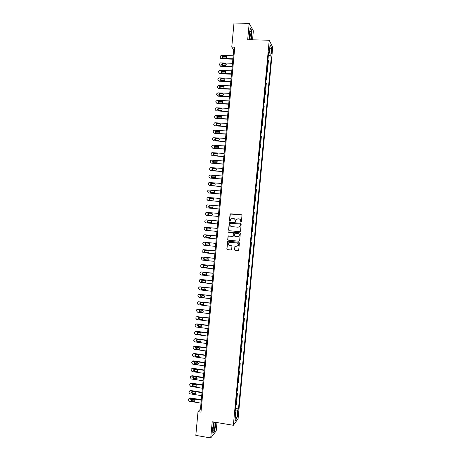 <?xml version="1.0" encoding="UTF-8"?>
<svg xmlns="http://www.w3.org/2000/svg" width="461" height="461" viewBox="0 0 461 461"><rect width="100%" height="100%" fill="white"/><g stroke="black" fill="none" stroke-linecap="round" stroke-linejoin="round"><path stroke-width="0.69" d="M240.919 222.311L241.374 221.92L241.979 215.425L241.437 214.763L230.696 213.812L230.045 214.365L229.445 220.836L229.826 221.297L230.195 221.124L230.731 219.079L232.442 218.295L233.335 218.376C234.476 218.6 235.052 219.309 235.058 220.502L235.358 221.804L236.251 219.609L237.985 218.796L238.884 218.877C240.031 219.102 240.607 219.811 240.613 221.003L240.919 222.311M238.239 414.312L238.204 412.935C237.928 412.785 237.674 413.603 237.444 415.396L237.478 416.773C237.755 416.917 238.009 416.099 238.239 414.312M234.54 249.741L235.075 250.409L238.095 250.721L238.665 250.432L239.42 242.959L238.879 242.29L228.155 241.23L227.607 241.495L226.835 248.957L227.377 249.626L230.996 249.995L231.647 249.447L231.935 246.37L231.399 245.701L229.595 245.523C228.281 245.114 227.89 244.267 228.431 242.97L229.901 242.267L236.96 242.964C238.262 243.35 238.66 244.186 238.17 245.471L236.654 246.232L234.914 246.387L234.54 249.741L235.208 250.398L238.274 250.709M252.536 39.83L253.366 30.881L249.188 23.327L247.672 39.709L269.224 40.234L233.358 425.284L212.216 421.769L210.712 437.95L195.821 435.386L198.017 411.627L200.984 412.111L234.782 47.178L231.762 47.097L233.733 49.863L200.466 409.126L198.017 411.627M249.188 23.327L233.986 23.05L231.762 47.097M239.858 231.722L240.515 231.168L241.184 223.954L240.642 223.291L229.912 222.306L229.261 222.859L228.593 230.039L229.129 230.702L239.916 231.722M240.302 233.462L239.634 240.671L238.977 241.224L228.253 240.169L227.717 239.501L228.109 236.136L232.989 236.297L233.641 235.744L233.831 233.704L233.295 233.036L228.777 232.603L228.477 231.929L239.76 232.793L240.302 233.462M271.517 49.84L271.494 53.609L272.094 50.964L271.996 48.538L271.517 49.84M269.224 40.234L272.722 47.241L238.101 418.686L233.358 425.284M268.544 53.447L269.259 53.217L268.671 52.116L234.995 413.586L235.784 412.549L235.127 412.18M269.259 53.217L270.042 44.821L271.5 47.702L270.728 55.971L268.371 55.32M268.221 56.939L271.293 57.031L270.728 55.971M271.293 57.031L238.493 408.97L237.738 409.962L236.977 418.144L235.006 420.853L235.784 412.549M210.712 437.95L216.209 430.96L216.987 422.564M234.534 49.886L233.733 49.863M201.25 409.253L200.466 409.126M267.513 64.546L268.06 64.563L268.429 60.604L267.956 59.763M266.804 72.147L267.351 72.164L267.72 68.211L267.242 67.404M266.095 79.747L266.642 79.77L267.011 75.817L266.533 75.045M265.386 87.348L265.934 87.365L266.302 83.418L265.818 82.68M264.677 94.943L265.225 94.966L265.594 91.013L265.11 90.316M263.969 102.538L264.522 102.561L264.891 98.614L264.401 97.951M263.266 110.133L263.813 110.156L264.182 106.209L263.686 105.581M262.557 117.722L263.104 117.751L263.473 113.804L262.977 113.216M261.848 125.311L262.395 125.34L262.764 121.393L262.269 120.84M261.145 132.901L261.692 132.935L262.061 128.988L261.554 128.469M260.436 140.49L260.984 140.519L261.352 136.577L260.845 136.093M259.727 148.073L260.275 148.108L260.644 144.16L260.137 143.717M259.024 155.657L259.572 155.691L259.941 151.75L259.428 151.335M258.316 163.234L258.863 163.275L259.232 159.327L258.713 158.959M257.613 170.812L258.16 170.852L258.523 166.911L258.004 166.577M256.904 178.39L257.451 178.43L257.82 174.489L257.296 174.189M256.201 185.967L256.748 186.008L257.111 182.072L256.587 181.801M255.492 193.539L256.039 193.585L256.408 189.644L255.878 189.413M254.789 201.111L255.336 201.157L255.699 197.222L255.169 197.026M254.086 208.683L254.628 208.729L254.996 204.793L254.46 204.632M253.377 216.249L253.925 216.301L254.293 212.365L253.752 212.239M252.674 223.816L253.222 223.867L253.585 219.932L253.043 219.845M252.334 227.446L252.882 227.498L252.334 227.452M251.965 231.405L252.513 231.434L252.882 227.498M251.631 235.012L252.179 235.064L251.625 235.052M251.262 239L251.81 239L252.179 235.064M250.928 242.572L251.47 242.63L250.922 242.647M250.554 246.6L251.107 246.56L251.47 242.63M250.225 250.133L250.767 250.19L250.214 250.248M249.845 254.195L250.404 254.12L250.767 250.19M249.516 257.693L250.064 257.751L249.505 257.843M249.136 261.79L249.695 261.681L250.064 257.751M248.813 265.248L249.361 265.305L248.796 265.438M248.427 269.385L248.992 269.236L249.361 265.305M248.11 272.803L248.658 272.866L248.087 273.027M247.724 276.975L248.289 276.79L248.658 272.866M247.407 280.357L247.949 280.421L247.384 280.616M247.015 284.564L247.586 284.345L247.949 280.421M246.704 287.906L247.246 287.969L246.675 288.206M246.307 292.153L246.883 291.899L247.246 287.969M246.001 295.455L246.543 295.524L245.967 295.795M245.604 299.736L246.18 299.448L246.543 295.524M245.298 303.004L245.84 303.073L245.264 303.378M244.895 307.32L245.477 306.997L245.84 303.073M244.595 310.553L245.137 310.616L244.555 310.962M244.192 314.903L244.774 314.54L245.137 310.616M243.892 318.096L244.434 318.165L243.852 318.545M243.483 322.487L244.071 322.089L244.434 318.165M243.189 325.639L243.731 325.708L243.143 326.123M242.78 330.064L243.368 329.632L243.731 325.708M242.486 333.176L243.028 333.251L242.44 333.701M242.071 337.642L242.665 337.17L243.028 333.251M241.783 340.719L242.325 340.788L241.731 341.278M241.368 345.214L241.962 344.713L242.325 340.788M241.08 348.251L241.627 348.326L241.028 348.85M240.659 352.786L241.259 352.25L241.627 348.326M240.383 355.788L240.924 355.863L240.319 356.422M239.956 360.358L240.556 359.782L240.924 355.863M239.68 363.32L240.221 363.401L239.616 363.994M239.247 367.93L239.858 367.319L240.221 363.401M238.977 370.851L239.518 370.932L238.913 371.56M238.544 375.496L239.155 374.851L239.518 370.932M238.274 378.383L238.815 378.464L238.204 379.126M237.841 383.062L238.452 382.382L238.815 378.464M237.576 385.909L238.118 385.995L237.501 386.693M237.138 390.628L237.749 389.908L238.118 385.995M236.873 393.44L237.415 393.521L236.798 394.259M236.43 398.189L237.052 397.434L237.415 393.521M236.17 400.961L236.712 401.047L236.095 401.819M235.727 405.749L236.349 404.96L236.712 401.047M235.473 408.486L238.493 408.97M268.06 64.563L267.587 63.739M267.351 72.164L266.873 71.38M266.642 79.77L266.164 79.015M265.934 87.365L265.45 86.651M265.225 94.966L264.741 94.286M264.522 102.561L264.026 101.921M263.813 110.156L263.317 109.551M263.104 117.751L262.609 117.18M262.395 125.34L261.894 124.81M261.692 132.935L261.185 132.434M260.984 140.519L260.477 140.058M260.275 148.108L259.768 147.681M259.572 155.691L259.059 155.299M258.863 163.275L258.344 162.917M258.16 170.852L257.636 170.535M257.451 178.43L256.927 178.148M256.748 186.008L256.218 185.76M256.039 193.585L255.509 193.372M255.336 201.157L254.8 200.984M254.628 208.729L254.092 208.591M253.925 216.301L253.383 216.197M253.222 223.867L252.674 223.798M235.312 410.198L237.738 409.962M269.679 48.693L271.5 47.702M236.977 418.144L235.381 416.865M251.245 39.796L251.815 37.456L251.735 30.495L250.479 28.248L249.28 33.083L249.366 39.75M213.864 422.046L212.59 428.413L212.878 433.259L214.532 431.179L215.881 424.374L215.771 422.362M240.965 222.311L240.74 221.021C240.74 219.851 240.175 219.142 239.052 218.9M233.502 218.399C234.626 218.635 235.185 219.344 235.191 220.519L235.41 221.804M241.552 214.786L230.304 214.071L229.584 220.854L229.878 221.297M240.705 223.297L229.509 222.565L228.731 230.045L229.267 230.713L239.945 231.722M240.285 224.547L239.904 224.086L230.483 223.216L229.947 224.49C229.953 225.677 230.523 226.386 231.67 226.61L238.107 227.215L239.881 226.357L240.412 224.565L239.904 224.086M238.107 227.215L240.008 226.368L240.204 225.435M240.412 224.565L240.331 225.446M238.977 241.224L228.253 240.169M228.673 235.882L228.137 236.43L227.855 239.501L228.391 240.164M233.122 236.297L233.773 235.75L233.963 233.71L233.427 233.041L228.777 232.603M228.915 231.756L228.61 231.935L228.91 232.609M237.507 236.735L239.005 235.997C239.524 234.701 239.126 233.86 237.813 233.468L235.317 233.231L234.666 233.785L234.476 235.825L235.018 236.493L237.507 236.735M237.709 236.741L239.132 235.997C239.651 234.707 239.253 233.865 237.939 233.473L237.813 233.468M235.381 233.231L237.939 233.473M235.45 246.111L234.954 246.652L234.672 249.729M236.977 246.226L238.297 245.465C238.792 244.18 238.389 243.345 237.087 242.959L236.96 242.964M229.768 242.256L237.087 242.959M228.149 241.23L227.642 241.777L226.973 248.946L227.515 249.614L231.174 249.989M232.909 58.766L221.003 58.391L219.949 57.158L221.026 55.412L233.185 55.752M232.868 59.181L221.349 58.812L220.398 58.19M226.916 56.657L223.458 56.444L222.703 57.781M223.147 57.919L226.167 57.982C227.221 57.25 227.204 56.617 226.12 56.081L223.118 56.012C222.052 56.738 222.064 57.371 223.147 57.919M232.211 66.292L220.306 65.883L219.257 64.644L220.283 62.915L232.488 63.278M232.177 66.684L220.658 66.292L220.306 65.883M226.213 64.142L222.721 63.935L222.023 65.283M222.45 65.416L225.515 65.479C226.524 64.73 226.495 64.102 225.429 63.589L222.381 63.52C221.355 64.263 221.384 64.892 222.45 65.416M231.514 73.812L219.615 73.374L218.566 72.135L218.618 71.536L219.891 70.377L231.791 70.804M231.48 74.192L219.966 73.766L219.615 73.374M225.504 71.622L221.989 71.426L221.343 72.792M221.758 72.913L224.864 72.971C225.832 72.21 225.786 71.582 224.732 71.092L221.643 71.029C220.663 71.783 220.704 72.412 221.758 72.913M230.817 81.338L218.923 80.865L217.874 79.62L217.926 79.021L219.2 77.869L231.094 78.33M230.782 81.695L219.275 81.234L218.923 80.865M224.801 79.096L221.257 78.917L220.663 80.295M221.067 80.41L224.213 80.462C225.135 79.69 225.077 79.067 224.04 78.595L220.911 78.537C219.972 79.304 220.024 79.932 221.067 80.41M230.12 88.858L218.232 88.351L217.183 87.106L217.235 86.507L218.508 85.354L230.402 85.85M230.091 89.198L218.583 88.702L218.232 88.351M224.092 86.576L220.525 86.403L219.989 87.792M220.375 87.901L223.562 87.953C224.444 87.164 224.369 86.547 223.349 86.098L220.179 86.046C219.28 86.824 219.344 87.44 220.375 87.901M250.49 39.364C251.447 38.522 251.51 30.812 250.548 31.1L250.392 31.192C249.637 32.904 249.447 35.347 249.822 38.522L250.49 39.364M249.764 38.067C250.369 36.39 250.444 34.558 249.995 32.564L249.92 32.46M250.404 28.547L251.579 30.645L251.654 37.387L251.072 39.796M213.166 427.537L213.155 429.785C213.795 431.075 214.434 429.537 215.091 425.18C215.235 423.354 215.126 422.374 214.757 422.253C214.083 422.702 213.552 424.46 213.166 427.537M213.103 429.012L214.094 425.434L213.979 423.498M215.598 422.334L215.713 424.414L214.405 431.012L212.861 432.954M229.422 96.378L217.54 95.836L216.491 94.586L216.543 93.986L217.817 92.845L229.705 93.37M229.394 96.695L217.897 96.17L217.54 95.836M223.383 94.05L219.799 93.894L219.315 95.294M219.684 95.392L222.905 95.433C223.746 94.643 223.66 94.032 222.651 93.6L219.448 93.554C218.589 94.338 218.67 94.954 219.684 95.392M228.731 103.892L216.849 103.322L215.8 102.071L215.852 101.472L217.125 100.325L229.008 100.884M228.702 104.192L217.206 103.639L216.849 103.322M222.669 101.518L219.073 101.38L218.641 102.791M218.987 102.884L222.248 102.918C223.049 102.117 222.951 101.512 221.96 101.097L218.721 101.057C217.903 101.852 217.99 102.457 218.987 102.884M228.034 111.406L216.157 110.801L215.108 109.551L215.846 107.937L216.434 107.811L228.31 108.404M228.005 111.689L216.157 110.801M221.96 108.992L218.347 108.865L217.967 110.288M218.295 110.369L221.585 110.398C222.352 109.591 222.248 108.992 221.263 108.594L217.995 108.56C217.212 109.361 217.31 109.966 218.295 110.369M227.336 118.921L215.466 118.287L214.417 117.025L215.114 115.44L215.742 115.29L227.613 115.918M227.313 119.186L215.466 118.287M221.245 116.454L217.627 116.351L217.298 117.786M217.604 117.855L220.923 117.878C221.655 117.065 221.539 116.472 220.571 116.086L217.269 116.063C216.52 116.869 216.635 117.463 217.604 117.855M226.639 126.435L214.774 125.761L213.725 124.499L214.388 122.937L215.051 122.77L226.921 123.427M226.622 126.677L214.774 125.761M220.531 123.923L216.906 123.836L216.63 125.277M216.912 125.34L220.26 125.352C220.957 124.539 220.831 123.951 219.88 123.583L216.549 123.565C215.834 124.372 215.955 124.966 216.912 125.34M225.948 133.944L214.083 133.241L213.034 131.979L213.662 130.434L214.359 130.25L226.224 130.941M225.925 134.168L214.083 133.241M219.816 131.385L216.192 131.316L215.961 132.774M216.221 132.826L219.592 132.826C220.26 132.013 220.128 131.431 219.188 131.074L215.829 131.062C215.149 131.869 215.275 132.457 216.221 132.826M225.25 141.452L213.391 140.714L212.348 139.447L212.4 138.853L212.942 137.931L213.668 137.724L225.527 138.45M225.233 141.66L213.391 140.714M219.096 138.847L215.477 138.796L215.299 140.259M215.529 140.305L218.923 140.3C219.563 139.487 219.419 138.911 218.491 138.559L215.114 138.559C214.457 139.372 214.596 139.954 215.529 140.305M224.553 148.955L212.7 148.188L211.657 146.921L211.708 146.321L212.221 145.422L212.976 145.198L224.835 145.953M224.536 149.145L212.7 148.188M218.376 146.31L214.763 146.275L214.636 147.75M214.838 147.785L218.255 147.768C218.866 146.961 218.716 146.385 217.799 146.051L214.4 146.056C213.771 146.863 213.916 147.439 214.838 147.785M223.862 156.463L212.014 155.662L210.965 154.389L211.501 152.914L212.291 152.672L224.138 153.461M223.844 156.631L212.014 155.662M217.655 153.767L214.048 153.749L213.979 155.236M214.146 155.265L217.586 155.242C218.168 154.429 218.013 153.865 217.108 153.536L213.685 153.548C213.086 154.354 213.236 154.931 214.146 155.265M223.164 163.966L211.322 163.131L210.274 161.857L210.786 160.405L211.599 160.146L223.447 160.964M223.153 164.116L211.322 163.131M216.929 161.223L213.339 161.223L213.322 162.721M213.455 162.739L216.912 162.71C217.477 161.897 217.31 161.338 216.416 161.022L212.976 161.039C212.4 161.846 212.556 162.416 213.455 162.739M222.473 171.463L210.631 170.599L209.588 169.32L209.64 168.72L210.072 167.89L210.908 167.614L222.749 168.467M222.461 171.596L210.631 170.599M216.203 168.68L212.63 168.691L212.665 170.201M212.763 170.213L216.238 170.178C216.779 169.371 216.607 168.812 215.725 168.501L212.262 168.53C211.708 169.337 211.876 169.896 212.763 170.213M221.776 178.966L209.939 178.067L208.896 176.782L208.948 176.188L209.357 175.376L210.216 175.082L222.052 175.964M221.764 179.075L209.939 178.067M215.477 176.137L211.922 176.165L212.008 177.681M212.072 177.687L215.564 177.641C216.082 176.84 215.904 176.286 215.033 175.981L211.553 176.016C211.023 176.817 211.196 177.376 212.072 177.687M221.084 186.463L209.254 185.529L208.205 184.244L208.649 182.856L209.525 182.544L221.361 183.461M221.073 186.555L209.254 185.529M214.745 183.593L211.219 183.628L211.357 185.155L214.889 185.109C215.385 184.308 215.201 183.755 214.342 183.461L210.85 183.501C210.337 184.302 210.516 184.855 211.38 185.155M220.387 193.96L208.562 192.992L207.519 191.707L207.571 191.108L207.94 190.335L208.839 190.007L220.669 190.958M220.381 194.035L208.562 192.992M213.65 190.94L210.141 190.981C209.651 191.782 209.836 192.329 210.694 192.623L214.215 192.571C214.688 191.77 214.503 191.229 213.65 190.94L210.516 191.096L210.706 192.629M219.695 201.451L207.871 200.454L206.828 199.164L207.231 197.815L208.147 197.469L219.972 198.455M219.69 201.509L207.871 200.454M213.282 198.501L209.813 198.558L210.066 200.097M210.003 200.091L213.535 200.034C213.996 199.238 213.8 198.697 212.959 198.414L209.438 198.466C208.966 199.256 209.156 199.803 210.003 200.091M219.004 208.942L207.185 207.917L206.136 206.62L206.528 205.289L207.456 204.932L219.28 205.946M218.998 208.983L207.185 207.917M212.538 205.952L209.11 206.015L209.427 207.571M209.311 207.559L212.089 207.802L212.855 207.49C213.299 206.701 213.103 206.165 212.267 205.888L208.735 205.94C208.28 206.735 208.47 207.271 209.311 207.559M206.493 215.373L218.307 216.451L206.493 215.373L205.45 214.077L205.819 212.763L206.77 212.388L218.583 213.437M211.783 213.403L209.173 213.172L208.412 213.478L208.81 215.039M208.62 215.022L211.397 215.27L212.175 214.953C212.602 214.163 212.4 213.633 211.576 213.357L208.798 213.109L208.032 213.42C207.594 214.204 207.79 214.74 208.62 215.022M205.802 222.83L217.615 223.925L205.802 222.83L204.759 221.528L205.116 220.237L206.079 219.845L217.892 220.928M210.994 220.842L208.487 220.617L207.709 220.928C207.294 221.683 207.473 222.208 208.257 222.513M207.934 222.484L210.706 222.738L211.495 222.409C211.91 221.626 211.703 221.101 210.884 220.831L208.107 220.571L207.329 220.888C206.908 221.678 207.11 222.208 207.934 222.484M217.2 228.402L205.71 227.325M216.924 231.41L205.116 230.281L204.073 228.979L204.413 227.705L205.393 227.302L217.2 228.414M207.652 228.057L207.012 228.385C206.603 229.163 206.805 229.693 207.623 229.964L210.193 230.206M207.243 229.947L210.02 230.206L210.815 229.866C211.213 229.088 211.005 228.564 210.193 228.299L207.421 228.034L206.632 228.362C206.223 229.146 206.424 229.67 207.243 229.947L207.623 229.964M216.509 235.871L204.915 234.758M216.226 238.896L204.425 237.738L203.387 236.43L203.439 235.836L203.716 235.168L204.701 234.753L216.503 235.899M206.874 235.508L206.315 235.836C205.917 236.614 206.125 237.133 206.931 237.403L209.582 237.663M206.551 237.403L209.329 237.674L210.135 237.323C210.516 236.545 210.308 236.026 209.501 235.761L206.73 235.496L205.934 235.83C205.537 236.608 205.744 237.133 206.551 237.403L206.931 237.403M215.817 243.339L204.119 242.204M215.535 246.381L203.739 245.189L202.696 243.881L203.013 242.63L204.016 242.204L215.811 243.385M206.125 242.959L205.618 243.287C205.237 244.059 205.445 244.578 206.246 244.843L208.948 245.114M205.865 244.86L208.637 245.137L209.455 244.779C209.824 244.007 209.611 243.489 208.816 243.229L206.038 242.953L205.231 243.299C204.851 244.071 205.064 244.595 205.865 244.86L206.246 244.843M215.126 250.801L203.33 249.655L215.12 250.87M214.843 253.861L203.047 252.634L202.01 251.326L202.062 250.726L202.316 250.093L203.71 249.626M205.387 250.409L204.92 250.732C204.551 251.504 204.765 252.017 205.56 252.282L208.309 252.565M205.174 252.317L207.946 252.599L208.775 252.23C209.133 251.464 208.914 250.951 208.124 250.692L205.352 250.404L204.534 250.761C204.165 251.533 204.379 252.052 205.174 252.317L205.56 252.282M214.434 258.264L202.586 257.1M214.152 261.341L202.362 260.085L201.319 258.771L201.613 257.555L202.638 257.105L214.428 258.35M204.661 257.86L203.837 258.223C203.48 258.996 203.699 259.508 204.488 259.768L207.254 260.062L208.09 259.687C208.435 258.921 208.216 258.408 207.433 258.154L204.661 257.86L204.223 258.177C203.866 258.944 204.085 259.457 204.868 259.716L207.657 260.01M213.743 265.72L201.849 264.545M213.455 268.821L201.676 267.53L200.633 266.21L200.915 265.012L201.947 264.551L213.731 265.83M203.929 265.305L203.531 265.622C203.186 266.383 203.405 266.89 204.183 267.15L207.012 267.455M203.797 267.219L206.568 267.524L207.41 267.138C207.744 266.372 207.519 265.864 206.741 265.611L203.975 265.311L203.14 265.686C202.794 266.452 203.013 266.959 203.797 267.219L204.183 267.15M213.051 273.183L201.117 271.99M212.763 276.295L200.984 274.969L199.947 273.655L199.999 273.056L200.218 272.463L201.261 271.996L213.04 273.304M203.197 272.756L202.834 273.062C202.5 273.822 202.719 274.33 203.497 274.583L206.361 274.9M203.105 274.67L205.877 274.981L206.724 274.583C207.047 273.828 206.828 273.321 206.055 273.068L203.284 272.762L202.448 273.143C202.108 273.903 202.333 274.41 203.105 274.67L203.497 274.583M212.36 280.64L200.379 279.429M212.072 283.769L200.299 282.414L199.256 281.089L199.527 279.919L200.575 279.435L212.348 280.778M202.477 280.202L202.143 280.501C201.82 281.256 202.039 281.757 202.811 282.011L205.71 282.334M202.419 282.115L205.185 282.432L206.044 282.034L205.364 280.524L202.598 280.207L201.751 280.599C201.428 281.36 201.647 281.861 202.419 282.115L202.811 282.011M211.674 288.09L199.648 286.875M211.38 291.243L199.613 289.854L198.57 288.528L198.829 287.364L199.884 286.88L211.657 288.252M201.751 287.652L201.451 287.935L202.12 289.439L205.059 289.767M201.734 289.56L204.5 289.888L205.358 289.479L204.672 287.981L201.906 287.658L201.054 288.05L201.734 289.56L202.12 289.439M210.982 295.547L198.922 294.32M210.689 298.711L198.922 297.293L197.884 295.968L197.936 295.368L198.132 294.815L199.198 294.32L210.965 295.726M201.031 295.098L200.754 295.368L201.434 296.867L204.402 297.201M201.042 297.005L203.808 297.339L204.672 296.924L203.987 295.432L201.221 295.103L200.362 295.507L201.042 297.005L201.434 296.867M210.291 302.998L198.195 301.765M209.997 306.185L198.236 304.733L197.199 303.401L197.25 302.802L197.441 302.26L198.512 301.753L210.274 303.194M200.31 302.543L200.062 302.802L200.748 304.295L203.745 304.629M200.356 304.45L203.117 304.79L203.993 304.369L203.295 302.883L200.529 302.543L199.671 302.952L200.356 304.45L200.748 304.295M209.599 310.449L197.469 309.204M209.306 313.653L197.55 312.166L196.513 310.829L196.565 310.236L196.743 309.706L197.821 309.193L209.582 310.662M199.596 309.988L200.062 311.717L203.088 312.057M199.665 311.89L202.431 312.241L203.307 311.815L202.604 310.334L199.844 309.988L198.973 310.403L199.665 311.89L200.062 311.717M208.914 317.894L196.749 316.644M208.614 321.115L196.864 319.6L195.821 318.263L196.052 317.145L197.135 316.626L208.891 318.13M198.875 317.433L199.377 319.139L202.431 319.485M198.979 319.329L201.739 319.686L202.621 319.254L201.918 317.779L199.158 317.427L198.282 317.848L198.979 319.329L199.377 319.139M208.222 325.339L196.853 323.858L196.029 324.083M207.923 328.578L196.173 327.028L195.136 325.691L195.36 324.584L196.449 324.06L208.199 325.593M198.167 324.878L198.691 326.561L201.768 326.907M198.293 326.768L201.054 327.131L201.935 326.693L201.227 325.224L198.466 324.867L197.59 325.293L198.293 326.768L198.691 326.561M207.531 332.784L196.167 331.269L195.308 331.522M207.231 336.04L195.487 334.461L194.45 333.119L194.669 332.024L195.764 331.488L207.508 333.055M197.452 332.318L198.005 333.977L201.105 334.323M197.602 334.202L200.362 334.577L201.255 334.133L200.541 332.669L197.781 332.3L196.899 332.733L197.602 334.202L198.005 333.977M206.845 340.23L195.481 338.679L194.594 338.956M206.54 343.503L194.801 341.889L193.764 340.541L193.977 339.457L195.078 338.916L206.816 340.518M196.743 339.757L197.32 341.394L200.443 341.745M196.916 341.636L199.676 342.016L200.57 341.566L199.855 340.114L197.095 339.734L196.207 340.172L196.916 341.636L197.32 341.394M206.153 347.669L194.796 346.09L193.879 346.395M205.848 350.959L194.116 349.317L193.078 347.969L193.286 346.891L194.392 346.344L206.125 347.98M196.034 347.196L196.634 348.81L199.774 349.161M196.23 349.069L198.991 349.455L199.884 349.006L199.164 347.554L196.403 347.168L195.516 347.611L196.23 349.069L196.634 348.81M205.468 355.108L194.116 353.501L193.171 353.829M205.162 358.422L193.43 356.739L192.393 355.391L192.594 354.325L193.706 353.771L205.433 355.437M195.331 354.63L195.948 356.22L199.106 356.578M195.545 356.503L198.299 356.895L199.198 356.439L198.478 354.993L195.718 354.601L194.824 355.045L195.545 356.503L195.948 356.22M204.776 362.548L193.43 360.905L192.462 361.257M204.471 365.873L192.744 364.161L191.707 362.807L191.903 361.752L193.015 361.193L204.747 362.893M194.623 362.064L195.262 363.631L198.437 363.994M194.853 363.931L197.613 364.328L198.512 363.867L197.786 362.427L195.032 362.029L194.139 362.479L194.853 363.931L195.262 363.631M204.09 369.981L192.744 368.31L191.753 368.685M203.779 373.329L192.058 371.583L191.021 370.229L191.211 369.18L192.329 368.616L204.056 370.344M193.92 369.497L194.577 371.042L197.769 371.405M194.167 371.359L196.922 371.768L197.832 371.301L197.101 369.86L194.346 369.457L193.447 369.912L194.167 371.359L194.577 371.042M203.399 377.415L192.058 375.709L191.044 376.113M203.088 380.78L191.373 379.005L190.335 377.645L190.526 376.602L191.643 376.038L203.364 377.801M193.222 376.925L193.891 378.452L197.095 378.815M193.482 378.781L196.236 379.201L197.147 378.729L196.415 377.294L193.66 376.879L192.756 377.34L193.482 378.781L193.891 378.452M202.713 384.849L191.378 383.114L190.341 383.54M202.396 388.231L190.687 386.422L189.65 385.062L189.834 384.025L190.958 383.454L202.673 385.252M192.519 384.353L193.211 385.857L196.426 386.226M192.796 386.203L195.55 386.629L196.461 386.157L195.723 384.728L192.975 384.307L192.07 384.768L192.796 386.203L193.211 385.857M202.022 392.276L190.693 390.513L189.638 390.963M201.711 395.676L190.001 393.838L188.97 392.472L189.022 391.879L190.278 390.87L201.987 392.697M191.822 391.781L192.525 393.262L195.752 393.631M192.11 393.625L194.865 394.057L195.775 393.585L195.038 392.155L192.289 391.729L191.378 392.196L192.11 393.625L192.525 393.262M201.336 399.71L190.007 397.912L188.941 398.385M201.019 403.127L189.315 401.254L188.284 399.883L188.336 399.289L189.592 398.287L201.296 400.148M191.125 399.203L191.839 400.667L195.078 401.041M191.424 401.047L194.173 401.485L195.089 401.007L194.352 399.583L191.597 399.151L190.693 399.618L191.424 401.047L191.839 400.667M271.42 50.941L272.094 50.964M271.345 52.283L271.967 52.3M221.003 58.391L221.349 58.812M223.666 56.426L223.326 55.994M226.46 56.513L226.12 56.081M222.974 63.906L222.628 63.497M225.763 64.004L225.429 63.589M222.283 71.386L221.937 70.994M225.072 71.49L224.732 71.092M221.591 78.866L221.245 78.491M224.38 78.975L224.04 78.595M220.9 86.34L220.554 85.982M223.689 86.461L223.349 86.098M220.208 93.814L219.857 93.474M222.997 93.94L222.651 93.6M219.517 101.287L219.165 100.965M222.306 101.42L221.96 101.097M218.825 108.761L218.474 108.456M221.614 108.9L221.263 108.594M218.134 116.23L217.782 115.942M220.923 116.374L220.571 116.086M217.448 123.698L217.091 123.427M220.231 123.853L219.88 123.583M216.756 131.16L216.399 130.907M219.54 131.327L219.188 131.074M216.065 138.628L215.708 138.392M218.848 138.796L218.491 138.559M215.373 146.091L215.016 145.872M218.157 146.264L217.799 146.051M214.688 153.548L214.325 153.352M217.465 153.732L217.108 153.536M213.996 161.01L213.633 160.826M216.774 161.2L216.416 161.022M213.305 168.467L212.942 168.3M216.082 168.663L215.725 168.501M212.619 175.918L212.25 175.774M215.396 176.131L215.033 175.981M211.927 183.374L211.559 183.242M214.705 183.587L214.342 183.461M211.242 190.825L210.867 190.716M210.55 198.276L210.181 198.184M213.247 198.489L212.959 198.414M209.864 205.721L209.49 205.646M209.173 213.172L208.798 213.109M208.487 220.617L208.107 220.571M205.393 227.302L205.773 227.325M204.701 234.753L205.087 234.764M204.016 242.204L204.402 242.198M208.291 252.57L207.946 252.599M202.638 257.105L203.024 257.059M204.868 259.716L204.488 259.768M207.634 260.01L207.254 260.062M201.947 264.551L202.339 264.487M206.949 267.449L206.568 267.524M201.261 271.996L201.653 271.915M206.257 274.894L205.877 274.981M200.575 279.435L200.967 279.337M205.571 282.328L205.185 282.432M199.884 286.88L200.281 286.765M204.88 289.767L204.5 289.888M199.198 294.32L199.596 294.187M204.194 297.201L203.808 297.339M198.512 301.753L198.91 301.603M203.508 304.635L203.117 304.79M197.821 309.193L198.224 309.026M202.823 312.062L202.431 312.241M197.135 316.626L197.539 316.442M202.131 319.496L201.739 319.686M196.449 324.06L196.853 323.858M201.445 326.924L201.054 327.131M195.764 331.488L196.167 331.269M200.76 334.346L200.362 334.577M195.078 338.916L195.481 338.679M200.074 341.774L199.676 342.016M194.392 346.344L194.796 346.09M199.388 349.196L198.991 349.455M193.706 353.771L194.116 353.501M198.697 356.612L198.299 356.895M193.015 361.193L193.43 360.905M198.011 364.034L197.613 364.328M192.329 368.616L192.744 368.31M197.325 371.451L196.922 371.768M191.643 376.038L192.058 375.709M196.64 378.867L196.236 379.201M190.958 383.454L191.378 383.114M195.954 386.278L195.55 386.629M190.278 390.87L190.693 390.513M195.268 393.694L194.865 394.057M189.592 398.287L190.007 397.912M194.582 401.105L194.173 401.485M223.458 56.444L223.118 56.012M222.721 63.935L222.381 63.52M221.989 71.426L221.643 71.029M221.257 78.917L220.911 78.537M220.525 86.403L220.179 86.046M250.023 32.016L250.548 31.1M214.146 423.054L214.757 422.253M219.799 93.894L219.448 93.554M219.073 101.38L218.721 101.057M218.347 108.865L217.995 108.56M217.627 116.351L217.269 116.063M216.906 123.836L216.549 123.565M216.192 131.316L215.829 131.062M215.477 138.796L215.114 138.559M214.763 146.275L214.4 146.056M214.048 153.749L213.685 153.548M213.339 161.223L212.976 161.039M212.63 168.691L212.262 168.53M211.922 176.165L211.553 176.016M211.219 183.628L210.85 183.501M210.516 191.096L210.141 190.981M209.813 198.558L209.438 198.466M209.11 206.015L208.735 205.94M208.412 213.478L208.032 213.42M207.709 220.928L207.329 220.888M207.012 228.385L206.632 228.362M206.315 235.836L205.934 235.83M205.618 243.287L205.231 243.299M204.92 250.732L204.534 250.761M204.223 258.177L203.837 258.223M203.531 265.622L203.14 265.686M202.834 273.062L202.448 273.143M202.143 280.501L201.751 280.599M201.451 287.935L201.054 288.05M200.754 295.368L200.362 295.507M200.062 302.802L199.671 302.952M199.371 310.23L198.973 310.403M198.685 317.658L198.282 317.848M197.994 325.086L197.59 325.293M197.302 332.508L196.899 332.733M196.611 339.93L196.207 340.172M195.925 347.352L195.516 347.611M195.234 354.768L194.824 355.045M194.548 362.185L194.139 362.479M193.856 369.601L193.447 369.912M193.171 377.012L192.756 377.34M192.479 384.422L192.07 384.768M191.793 391.833L191.378 392.196M191.108 399.238L190.693 399.618"/></g></svg>
